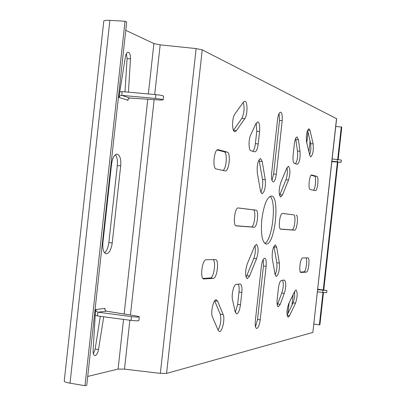 <?xml version="1.0" encoding="UTF-8"?>
<svg xmlns="http://www.w3.org/2000/svg" width="406" height="406" viewBox="0 0 406 406"><rect width="100%" height="100%" fill="white"/><g stroke="black" fill="none" stroke-linecap="round" stroke-linejoin="round"><path stroke-width="0.61" d="M127.966 99.348L127.9 100.485L128.266 98.82L129.824 98.034L160.05 100.033L163.146 99.917C162.588 99.424 160.035 98.932 155.488 98.445L121.724 95.364L122.14 91.594L119.78 91.898M118.897 97.399L125.408 56.764C125.967 53.836 126.89 52.313 128.189 52.207C129.793 52.724 130.559 54.947 130.483 58.865L128.413 92.162M115.38 154.747C117.106 157.015 117.75 160.619 117.314 165.557L108.844 242.585C108.184 247.543 106.758 250.954 104.555 252.806M100.323 316.335L95.146 348.982L93.38 353.783M126.398 53.617L127.068 58.637L125.018 91.852M125.764 30.328L153.899 43.564L160.172 44.858L196.123 48.573L202.224 49.847L336.62 118.704L312.859 332.428L336.518 118.598M87.711 376.443L118.085 369.069L124.485 369.14L160.34 373.368L166.572 373.418L312.859 332.428M112.223 243.001C111.173 249.812 109.148 253.405 106.154 253.791C103.545 252.872 102.459 249.218 102.901 242.818L111.543 164.232C112.513 157.832 114.385 154.468 117.161 154.143C119.973 155.158 121.155 159.076 120.704 165.897L112.223 243.001L108.844 242.585M103.708 316.781L98.526 349.51C97.739 353.382 96.501 355.402 94.806 355.56C93.578 355.174 93.015 353.509 93.106 350.566L95.567 309.59M95.237 315.142L97.476 315.959L97.887 312.189L96.308 311.316L95.704 309.611L105.037 308.357L104.86 309.484M313.894 324.084L319.385 324.851L322.958 292.574M323.46 292.635L319.908 324.719L319.385 324.851M84.976 385.7L125.043 21.224L126.677 22.02L86.747 385.238L84.976 385.7L70.025 383.183C66.335 382.528 64.407 381.843 64.234 381.127L64.239 381.056M125.043 21.224L109.889 20.366C106.144 20.188 104.114 20.407 103.794 21.031L103.789 21.102M335.757 126.494L341.284 126.956L337.685 159.477M323.252 289.889L337.391 162.126M266.209 244.036L266.026 244.026C262.053 242.194 260.652 233.968 261.824 219.352C263.885 204.741 267.072 196.966 271.381 196.032C280.257 196.007 274.953 245.224 266.209 244.036M212.48 317.091C210.318 312.757 213.429 298.923 216.342 299.816L217.621 301.156L223.183 314.594C225.223 318.852 222.189 332.372 219.357 331.54L218.189 330.342L212.48 317.091M204.045 278.993L203.827 278.988C199.711 278.973 202.112 259.302 206.167 259.744L215.5 259.581C219.397 259.622 217.164 278.546 213.277 278.374L203.614 278.937M227.208 152.103C231.065 152.697 229.08 171.758 225.249 170.936L216.18 168.957C212.094 168.591 214.079 148.769 218.118 149.662L227.208 152.103L224.158 151.819C227.614 152.286 226.548 168.774 222.965 170.444M243.367 102.155L244.793 101.211C247.731 101.023 247.726 114.807 244.813 118.562L236.429 130.641L234.866 131.696C231.836 131.93 231.831 117.831 234.881 114.025L243.367 102.155M313.122 143.861C313.701 150.459 312.904 154.818 310.737 156.944L309.737 155.341L306.576 141.978C305.951 135.264 306.753 130.833 308.971 128.682L310.037 130.412L313.122 143.861L310.692 143.643L310.894 149.388L309.682 155.107M307.86 257.866L307.921 257.871C310.189 257.805 308.524 272.304 306.281 272.121L300.912 272.477C298.547 272.563 300.293 257.627 302.607 257.962L307.86 257.866M294.705 291.3L296.045 289.93C297.689 292.462 297.512 296.877 295.507 303.186L289.549 315.726L288.118 317.208C286.428 314.645 286.621 310.159 288.691 303.744L294.705 291.3M277.648 118.785C278.313 114.583 279.277 112.376 280.541 112.163C281.937 112.797 282.49 115.639 282.195 120.689L276.298 174.255C275.638 179.051 274.593 181.609 273.157 181.934C271.741 181.249 271.233 178.315 271.644 173.123L277.648 118.785M296.172 215.124C298.745 215.094 297.014 230.725 294.507 230.192L280.759 229.182C277.927 229.268 279.775 212.724 282.515 213.434L293.68 214.85C296.273 214.82 294.543 230.446 292.015 229.908L280.445 229.055M260.2 319.806C259.434 325.176 258.241 328.068 256.628 328.484C255.379 327.916 254.948 325.348 255.338 320.77L261.337 266.488C262.068 261.322 263.205 258.561 264.742 258.201C266.057 258.82 266.514 261.515 266.113 266.29L260.2 319.806L257.541 319.431L255.501 326.81M236.312 225.914L236.277 225.909C232.608 225.964 234.714 207.096 238.281 207.953L255.932 210.141C259.226 210.156 257.272 227.847 254.044 227.218L236.241 225.903M249.548 276.034L247.269 278.658C245.087 276.283 245.062 271.431 247.188 264.113L254.318 246.833L256.45 244.397C258.586 246.767 258.627 251.553 256.567 258.754L249.548 276.034L246.767 275.674L246.056 277.105M282.459 195.002L280.693 197.057C278.709 194.662 278.678 190.013 280.592 183.111L286.768 168.135L288.422 166.227C290.366 168.612 290.407 173.21 288.549 180.01L282.459 195.002L279.846 194.728L279.541 195.398M272.269 258.465C271.903 251.304 272.959 246.767 275.43 244.848L276.689 247.203L279.369 263.052C279.698 270.097 278.653 274.583 276.222 276.506L275.035 274.314L272.269 258.465M265.285 179.762C265.727 187.252 264.636 191.931 262.017 193.794L260.485 190.998L257.282 172.687C256.805 165.064 257.896 160.324 260.561 158.462L262.195 161.476L265.285 179.762L262.535 179.488C263.068 184.319 262.484 188.567 260.784 192.246M232.608 300.11C231.141 295.507 233.699 284.159 236.15 284.342L240.266 283.997C241.722 284.647 242.245 287.453 241.834 292.416L240.469 304.784C239.647 310.448 238.332 313.488 236.52 313.909L235.11 311.656L232.608 300.11M284.418 280.094L284.54 280.099C286.286 282.388 286.205 286.819 284.291 293.381L280.247 304.302L278.303 306.824C277.171 306.281 276.796 303.815 277.171 299.42L278.399 288.321C279.054 283.591 280.054 280.942 281.404 280.363L284.418 280.094M316.873 176.377C319.111 176.64 317.553 191.216 315.345 190.653L310.179 189.521C307.829 189.399 309.408 174.382 311.707 174.986L316.873 176.377L314.498 176.148C316.497 176.326 315.553 188.841 313.437 190.236M250.898 150.722C248.462 150.423 248.431 138.811 250.878 134.589L255.851 123.764L257.744 121.841C259.409 122.637 260.028 125.87 259.591 131.549L258.226 143.927C257.541 148.895 256.409 151.545 254.831 151.864L250.898 150.722M294.325 163.456C293.132 162.628 292.731 159.832 293.122 155.077L294.35 143.968C294.949 139.568 295.862 137.223 297.09 136.939L298.43 139.786L299.998 151.271C300.435 158.107 299.542 162.456 297.324 164.323L294.325 163.456M269.985 196.352C276.821 201.021 272.431 240.357 264.737 243.407M214.678 300.851L220.25 314.183C221.478 319.608 220.747 324.901 218.068 330.058M213.216 259.617C216.256 262.195 213.673 278.201 210.242 277.978L202.949 278.46M217.195 149.946L224.158 151.819M243.209 102.373C244.686 107.96 244.239 113.274 241.859 118.319L233.465 130.326M307.586 130.275L310.692 143.643M306.002 257.901C307.702 259.87 305.885 272.045 303.916 271.827L300.394 272.061M294.609 291.493L294.649 296.385L293.594 301.582L287.118 315.345M279.069 113.533L279.516 120.465L273.619 173.991L271.959 180.335M282.307 213.444L293.68 214.85M263.22 259.5L263.443 265.955L257.541 319.431M238.017 207.963L253.141 209.836C256.46 209.851 254.506 227.527 251.258 226.898L235.871 225.761M254.902 245.635C255.75 249.568 255.389 253.826 253.821 258.414L246.767 275.674M286.981 167.663C287.692 171.591 287.352 175.62 285.966 179.751L279.846 194.728M273.943 246.214L276.796 262.733C277.252 267.067 276.694 271.081 275.131 274.786M259.033 159.71L262.535 179.488M238.195 284.159C239.098 285.651 239.373 288.275 239.012 292.041L237.647 304.398L235.292 312.361M282.622 280.257C283.733 283.611 283.454 287.879 281.779 293.051L277.247 305.043M311.143 175.245L314.498 176.148M256.206 123.074L256.754 131.3L255.389 143.673C254.907 147.515 254.044 150.053 252.801 151.286M295.669 138.441L297.476 151.042C297.979 156.528 297.304 160.776 295.451 163.785M323.755 289.96L337.893 162.167M338.188 159.533L341.766 127.19L341.284 126.956M299.998 151.271L297.476 151.042M284.291 293.381L281.779 293.051M282.195 120.689L279.516 120.465M104.875 308.565L105.149 310.28L106.382 311.174L136.284 315.949L139.273 316.776C138.619 317.182 136.02 317.127 131.478 316.609L131.062 320.4C135.604 320.918 138.202 320.968 138.857 320.547L139.268 316.807M317.456 291.899L326.678 292.777L326.921 290.554L317.761 289.138M317.705 289.666L326.921 290.544M97.476 315.959L131.062 320.4M106.382 311.174L97.887 312.189L131.478 316.609M127.783 100.241L119.034 97.41L119.608 96.242L120.689 95.491L121.724 95.364L129.824 98.034M331.864 161.649L341.116 162.309L341.365 160.076L332.169 158.929M341.116 162.309L331.92 161.167M163.146 99.896L163.557 96.146C163.004 95.633 160.456 95.136 155.909 94.649L122.14 91.594M118.085 369.069L123.546 319.405M124.14 314.011L147.774 99.221M148.352 93.964L153.899 43.564M166.572 373.418L202.224 49.847M160.34 373.368L196.123 48.573M124.485 369.14L129.864 320.243M130.443 315.015L154.143 99.643M154.706 94.542L160.172 44.858M70.025 383.183L109.889 20.366M291.95 305.246L293.127 294.563M308.91 151.839L310.098 141.085M120.704 165.897L117.314 165.557M298.43 139.786L295.888 139.562M258.226 143.927L255.389 143.673M259.591 131.549L256.754 131.3M280.247 304.302L277.714 303.962M240.469 304.784L237.647 304.398M241.834 292.416L239.012 292.041M262.195 161.476L259.404 161.212M276.689 247.203L274.086 246.889M279.369 263.052L276.796 262.733M288.549 180.01L285.966 179.751M256.567 258.754L253.821 258.414M254.044 227.218L251.258 226.898M255.932 210.141L253.141 209.836M266.113 266.29L263.443 265.955M294.507 230.192L292.015 229.908M276.298 174.255L273.619 173.991M295.507 303.186L293.086 302.861M289.549 315.726L287.123 315.386M306.281 272.121L303.916 271.827M310.037 130.412L307.616 130.209M244.813 118.562L241.859 118.319M236.429 130.641L233.496 130.387M218.306 149.692L217.926 149.657M213.277 278.374L210.242 277.978M217.621 301.156L214.744 300.76M223.183 314.594L220.25 314.183M98.526 349.51L95.146 348.982M130.483 58.865L127.068 58.637M322.937 290.31L322.689 292.543M337.168 161.69L337.416 159.451M155.488 98.445L155.909 94.649M64.234 381.127L103.794 21.031M287.905 313.701L289.097 302.906M306.789 142.882L307.992 132.016"/></g></svg>
